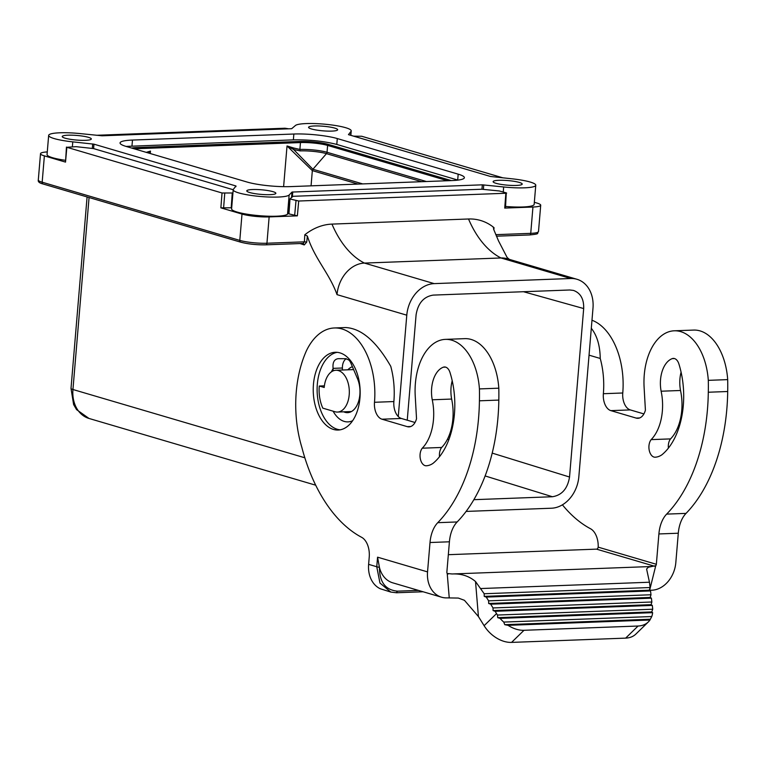 <?xml version="1.0" encoding="UTF-8"?>
<svg xmlns="http://www.w3.org/2000/svg" width="766" height="766" viewBox="0 0 766 766"><rect width="100%" height="100%" fill="white"/><g stroke="black" fill="none" stroke-linecap="round" stroke-linejoin="round"><path stroke-width="1.15" d="M146.268 152.357L150.481 151.074L150.27 153.535M362.672 183.907L312.911 169.257L312.337 170.626L287.03 145.961L293.617 149.504L312.911 169.257L326.46 153.65A18.882 2.987 4.8 0 0 300.109 150.892L293.617 149.504L293.761 148.02L287.03 145.961L283.611 186.665M457.944 180.115L336.705 144.41C323.932 141.145 309.454 139.623 293.282 139.862L126.055 146.411M231.696 207.797L220.867 207.845L242.008 214.068A19.456 3.074 4.8 0 0 269.144 216.912L266.941 243.234L304.389 241.826L303.135 243.397L304.274 244.929L300.071 243.55M290.381 199.074L298.711 201.018L505.866 193.252L504.727 208.084L505.503 207.912L506.259 192.86L499.365 190.973L481.871 189.24L293.072 196.307L289.988 198.854L288.945 213.886L290.008 198.892M504.727 208.084L532.945 207.031L530.733 233.352L495.784 234.664M534.342 202.291L536.842 203.028A19.456 3.074 -175.2 0 1 540.71 205.24A19.456 3.074 -175.2 0 1 532.945 207.031M350.617 135.276L350.943 131.446L348.453 134.644L490.46 176.458L511.65 178.765A28.208 4.462 -175.2 0 1 535.769 185.228L534.161 204.369A28.208 4.462 -175.2 0 1 505.617 206.456M505.866 193.252L506.652 193.08M298.711 201.018L297.361 215.849L269.144 216.912M466.121 511.42L551.443 508.222A31.128 24.349 -73.6 0 0 578.847 476.663L592.989 308.2A31.128 24.349 106.4 0 0 576.951 279.274L507.207 258.736A31.128 24.349 -73.6 0 0 500.983 257.97L364.434 263.083A97.282 58.609 87.9 0 1 331.965 224.103A60.313 47.186 106.4 0 0 304.801 234.779L304.389 241.826L306.735 242.075L304.274 244.929M331.965 224.103L468.524 218.99A60.313 47.186 -73.6 0 1 494.051 227.694L493.821 229.752M47.272 151.927A19.456 3.074 4.8 0 0 40.512 153.669A19.456 3.074 4.8 0 0 44.38 155.881L65.522 162.105L66.843 147.292L222.035 192.984L232.251 192.984L231.188 207.845M492.212 453.108L569.531 477.017L583.682 308.554C583.979 299.094 580.59 293.052 573.504 290.429L569.77 289.988L433.211 295.101C423.713 296.614 418.006 303.192 416.091 314.826L407.244 420.199M507.178 257.577L498.532 240.926L493.563 229.082L494.051 227.694L493.294 227.808M576.951 279.274A31.128 24.349 106.4 0 0 570.737 278.508L434.178 283.621A31.128 24.349 -73.6 0 0 406.784 315.18L398.272 416.522M93.596 148.604L93.969 144.171L235.976 185.985L233.486 189.173A28.208 4.462 4.8 0 0 233.209 189.729L93.5 148.575L76.169 146.67L66.843 147.292M232.941 192.888L232.251 192.984M434.178 283.621L364.434 263.083A31.128 24.349 106.4 0 0 337.03 294.642C329.399 273.232 314.635 258.965 307.358 236.062L304.801 234.779M147.484 152.721L150.481 151.074L148.345 152.97M297.361 215.849L288.945 213.886M307.358 236.062L306.735 242.075M288.725 128.812L285 128.228L96.392 135.285M347.85 369.806A24.32 14.65 87.9 0 1 352.398 366.684M338.428 370.581A20.912 12.601 87.9 0 1 349.315 392.767A20.912 12.601 87.9 0 1 337.49 412.06A20.912 12.601 87.9 0 1 334.972 411.735L322.812 408.154A29.185 17.58 -92.1 0 1 319.269 386.026L324.21 387.481A20.912 12.601 87.9 0 1 335.92 370.256A20.912 12.601 87.9 0 1 338.428 370.581M319.269 386.026L324.382 385.834M569.531 477.017C567.616 488.651 561.909 495.229 552.41 496.741L473.876 499.681M242.008 214.068L239.796 240.39A19.456 3.074 4.8 0 0 266.941 243.234A1.944 1.168 87.9 0 1 265.85 244.833L303.403 243.425M353.633 136.166L361.676 136.252L502.965 177.856M65.522 162.105L66.451 147.072M333.153 370.878L333.105 368.599A31.128 18.757 -92.1 0 0 331.467 371.807M346.347 358.737A9.728 5.86 -92.1 0 0 342.402 368.015L342.45 370.016M350.416 360.508A31.128 18.757 -92.1 0 0 349.363 360.154A31.128 18.757 -92.1 0 0 348.836 360.01L345.82 358.689L338.189 358.68C334.196 359.273 332.501 362.49 333.095 368.36L333.105 368.599M452.208 380.721A26.264 15.827 -92.1 0 0 451.643 399.057A41.833 25.201 87.9 0 1 441.666 447.468A9.728 5.86 -92.1 0 0 439.521 456.689M430.013 542.519A29.185 17.58 -92.1 0 1 437.759 522.68A153.698 92.6 87.9 0 0 479.42 400.81A170.138 102.5 87.9 0 0 479.42 388.917A53.505 32.229 -92.1 0 0 445.343 339.376A53.505 32.229 -92.1 0 0 415.22 395.792L416.532 418.734A14.592 8.79 -92.1 0 1 409.034 426.873A14.592 8.79 -92.1 0 1 407.282 426.652L381.995 419.203A14.592 8.79 -92.1 0 1 374.488 402.284L393.877 401.556A63.233 38.089 -92.1 0 0 390.746 366.301C376.326 341.282 361.284 328.365 345.629 327.551L334.34 327.972A63.233 38.089 -92.1 0 0 306.438 350.742A93.193 56.148 -92.1 0 0 301.9 447.555A153.698 92.6 -92.1 0 0 361.629 537.311A17.513 10.552 -92.1 0 1 369.231 557.035L368.618 564.351L376.757 566.744L377.561 557.179L427.543 571.896L430.013 542.519L449.412 541.792L446.865 572.125A1.944 1.522 106.4 0 0 447.22 573.485L452.16 573.973C461.266 573.533 469.06 576.051 475.523 581.528L484.189 593.746L484.236 596.379L486.266 597.087L650.525 590.931L649.319 590.203L484.236 596.379M393.877 401.556A14.592 8.79 -92.1 0 0 401.394 418.475L415.019 422.487M479.42 388.917L498.81 388.19A53.505 32.229 -92.1 0 0 464.742 338.649L445.343 339.376M498.81 388.19A170.138 102.5 87.9 0 1 498.819 400.082A153.698 92.6 87.9 0 1 457.158 521.952A29.185 17.58 -92.1 0 0 449.412 541.792M348.836 360.01A9.728 5.86 87.9 0 1 350.838 363.027L357.483 378.663A21.888 13.185 -92.1 0 1 358.727 400.896A21.888 13.185 -92.1 0 1 347.611 412.654A21.888 13.185 -92.1 0 1 343.685 411.821M339.922 352.867A38.913 23.44 -92.1 0 0 335.249 352.274A38.913 23.44 -92.1 0 0 313.246 388.161A38.913 23.44 -92.1 0 0 333.488 429.439A38.913 23.44 -92.1 0 0 338.16 430.042A38.913 23.44 -92.1 0 0 360.154 394.155A38.913 23.44 -92.1 0 0 339.922 352.867M443.322 367.201A26.264 15.827 -92.1 0 0 432.244 399.785A41.833 25.201 87.9 0 1 422.267 448.196A9.728 5.86 -92.1 0 0 420.381 459.025A9.728 5.86 -92.1 0 0 426.078 465.785A32.105 19.341 -92.1 0 0 426.116 465.785A32.105 19.341 -92.1 0 0 433.01 463.363A68.002 40.962 -92.1 0 0 449.987 372.458A9.728 5.86 -92.1 0 0 444.452 366.971A9.728 5.86 -92.1 0 0 443.322 367.201L445.592 367.115M374.488 402.284A63.233 38.089 -92.1 0 0 334.34 327.972M432.244 399.785L451.643 399.057M422.267 448.196L441.666 447.468M423.1 591.764L396.462 592.76L390.784 592.061L380.195 588.728A27.241 21.304 -73.6 0 1 368.618 564.351M661.891 454.793A68.002 40.962 -92.1 0 0 678.868 363.888A9.728 5.86 -92.1 0 0 673.333 358.402A9.728 5.86 -92.1 0 0 672.203 358.632A26.264 15.827 -92.1 0 0 661.125 391.215A41.833 25.201 87.9 0 1 651.148 439.627A9.728 5.86 -92.1 0 0 649.262 450.456A9.728 5.86 -92.1 0 0 654.959 457.216A32.105 19.341 -92.1 0 0 654.997 457.216A32.105 19.341 -92.1 0 0 661.891 454.793M562.407 504.832A153.698 92.6 -92.1 0 0 590.509 528.741A17.513 10.552 -92.1 0 1 598.198 547.154L597.7 548.485A1.944 1.522 -73.6 0 1 596.513 549.136L448.33 554.689M649.319 590.203L650.104 587.532L649.463 582.227L646.6 569.023L648.314 567.233L655.763 565.672A1.944 1.522 -73.6 0 0 656.347 564.283L658.894 533.95L678.293 533.222L675.823 562.598A27.241 21.304 106.4 0 1 651.847 590.213L649.482 590.299M708.301 380.348L727.69 379.62A53.505 32.229 -92.1 0 0 693.623 330.079L674.233 330.797A53.505 32.229 -92.1 0 1 708.301 380.348A170.138 102.5 87.9 0 1 708.301 392.23A153.698 92.6 87.9 0 1 666.65 514.11A29.185 17.58 -92.1 0 0 658.894 533.95M674.233 330.797A53.505 32.229 -92.1 0 0 644.101 387.213L645.412 410.164A14.592 8.79 -92.1 0 1 637.915 418.303A14.592 8.79 -92.1 0 1 636.163 418.083L610.875 410.633L630.274 409.906L643.9 413.918M589.044 355.165L600.238 358.459A63.233 38.089 -92.1 0 1 603.369 393.714A14.592 8.79 -92.1 0 0 610.875 410.633M681.089 372.152A26.264 15.827 -92.1 0 0 680.524 390.488A41.833 25.201 87.9 0 1 670.547 438.899A9.728 5.86 -92.1 0 0 668.402 448.12M603.369 393.714L622.768 392.987A63.233 38.089 -92.1 0 0 591.974 320.236M622.768 392.987A14.592 8.79 -92.1 0 0 630.274 409.906M727.69 379.62A170.138 102.5 87.9 0 1 727.7 391.512A153.698 92.6 87.9 0 1 686.039 513.383A29.185 17.58 -92.1 0 0 678.293 533.222M651.09 604.671L651.876 601.999L493.026 607.945L493.074 610.588L495.114 611.287L652.297 605.399L651.09 604.671L493.074 610.588M495.114 611.287L496.54 613.585A27.241 19.093 45.7 0 0 497.498 615.041L652.718 609.229A27.241 19.093 45.7 0 0 652.584 607.735L652.297 605.399M648.342 621.925L635.924 634.028A27.241 19.093 45.7 0 1 625.65 638.126L638.078 626.023A27.241 19.093 45.7 0 0 648.342 621.925A27.241 19.093 45.7 0 0 649.961 620.02L651.751 616.534A27.241 19.093 45.7 0 0 652.632 612.656L651.751 611.91L652.718 609.229M638.078 626.023L524.001 630.294A27.241 19.093 45.7 0 1 508.05 625.334L649.961 620.02M625.65 638.126L511.573 642.396L524.001 630.294M650.018 619.244L504.765 624.683L503.76 622.078L651.751 616.534M508.05 625.334L504.765 624.683M503.76 622.078A27.241 19.093 45.7 0 1 500.074 618.373L652.632 612.656M427.543 571.896A27.241 21.304 -73.6 0 0 441.58 597.212A27.241 21.304 -73.6 0 0 447.018 597.882L458.327 598.064L464.445 600.314L478.424 616.544L484.112 625.688A27.241 19.093 45.7 0 0 511.573 642.396M500.074 618.373L497.718 617.674L497.498 615.041M396.233 592.731L397.554 591.16C385.518 590.107 379.476 582.189 379.438 567.415L376.757 566.744L379.965 583.05L390.784 592.061L396.462 592.76M591.304 328.279C597.068 335.585 600.046 345.648 600.238 358.459M650.104 587.532L484.189 593.746M486.266 597.087L488.612 600.841L488.66 603.484L490.69 604.183L651.406 598.169L650.21 597.432L488.66 603.484M650.525 590.931L650.995 594.761L488.612 600.841M650.21 597.432L650.995 594.761M490.69 604.183L493.026 607.945M651.406 598.169L651.876 601.999M441.58 597.212L392.757 582.83A27.241 21.304 -73.6 0 1 379.438 567.415L377.561 557.179M708.301 392.23L727.7 391.512M449.24 597.796L447.22 573.485L448.273 573.983L447.516 573.763M479.42 400.81L498.819 400.082M651.751 611.91L497.718 617.674M651.148 439.627L670.547 438.899M661.125 391.215L680.524 390.488M65.273 160.286A28.208 4.462 -175.2 0 1 47.052 154.541L48.66 135.4A28.208 4.462 -175.2 0 1 80.765 133.648L102.108 135.793L291.674 128.698L295.283 125.624A28.208 4.462 4.8 0 1 325.301 124.245A28.208 4.462 4.8 0 1 351.221 130.89A28.208 4.462 4.8 0 1 350.943 131.446M287.547 214.145L289.146 195.004A28.208 4.462 4.8 0 1 259.138 196.374A28.208 4.462 4.8 0 1 233.209 189.729L231.6 208.879A28.208 4.462 4.8 0 0 257.529 215.524A28.208 4.462 4.8 0 0 287.547 214.145L288.619 213.034M93.969 144.171L72.78 141.863A28.208 4.462 -175.2 0 1 48.66 135.4M289.146 195.004L292.009 192.065L291.578 197.207M535.769 185.228A28.208 4.462 -175.2 0 1 503.664 186.971L482.321 184.826L292.009 192.065M132.48 140.063L293.857 134.021A31.128 4.922 -175.2 0 1 337.289 138.56L458.183 174.16A31.128 4.922 -175.2 0 1 464.378 177.693A31.128 4.922 -175.2 0 1 451.959 180.565L290.573 186.607A31.128 4.922 -175.2 0 1 247.15 182.059L126.246 146.469A31.128 4.922 -175.2 0 1 120.051 142.936A31.128 4.922 -175.2 0 1 132.48 140.063L131.982 145.904M85.495 140.322A14.592 2.308 -175.2 0 1 70.175 139.278A14.592 2.308 -175.2 0 1 62.228 136.54A14.592 2.308 -175.2 0 1 68.05 135.189A14.592 2.308 -175.2 0 1 83.37 136.233A14.592 2.308 -175.2 0 1 91.317 138.981A14.592 2.308 -175.2 0 1 85.495 140.322M314.395 125.969A14.592 2.308 4.8 0 0 308.574 127.309A14.592 2.308 4.8 0 0 316.521 130.057A14.592 2.308 4.8 0 0 331.831 131.101A14.592 2.308 4.8 0 0 337.653 129.751A14.592 2.308 4.8 0 0 329.706 127.012A14.592 2.308 4.8 0 0 314.395 125.969M270.044 194.66A14.592 2.308 4.8 0 0 275.865 193.31A14.592 2.308 4.8 0 0 267.909 190.571A14.592 2.308 4.8 0 0 252.598 189.528A14.592 2.308 4.8 0 0 246.776 190.868A14.592 2.308 4.8 0 0 254.724 193.616A14.592 2.308 4.8 0 0 270.044 194.66M498.944 180.297A14.592 2.308 -175.2 0 1 514.254 181.341A14.592 2.308 -175.2 0 1 522.201 184.089A14.592 2.308 -175.2 0 1 516.38 185.439A14.592 2.308 -175.2 0 1 501.069 184.395A14.592 2.308 -175.2 0 1 493.122 181.647A14.592 2.308 -175.2 0 1 498.944 180.297M137.44 149.763L137.526 148.671L300.464 142.572L299.889 149.437L293.761 148.02M224.754 193.271L223.586 208.132M570.737 278.508L500.983 257.97A97.282 58.609 87.9 0 1 468.524 218.99M40.512 153.669L38.3 179.991A19.456 3.074 4.8 0 0 42.168 182.203L239.796 240.39A1.944 1.522 106.4 0 0 240.802 242.2C248.203 244.105 256.553 244.976 265.85 244.833A1.944 1.168 87.9 0 1 265.611 244.804A17.513 2.767 4.8 0 1 241.185 242.248M131.666 148.058A20.433 3.227 -175.2 0 1 137.028 147.541L299.966 141.442A0.977 0.584 87.9 0 1 300.464 142.572A19.456 3.074 4.8 0 1 327.609 145.416L447.564 180.728M449.977 180.642A0.977 0.756 -73.6 0 1 450.523 180.364L328.461 144.429A20.433 3.227 4.8 0 0 299.966 141.442M450.523 180.364A20.433 3.227 -175.2 0 1 451.26 180.594M44.38 155.881L42.168 182.203A1.944 1.522 106.4 0 0 43.174 184.012L240.802 242.2M296.002 200.73L294.651 215.572M304.849 457.79L72.942 389.511A31.128 24.349 106.4 0 0 88.98 418.447L76.571 409.628L73.622 404.572L71.008 388.41A9.728 1.542 4.8 0 0 72.942 389.511L89.067 197.523M337.03 294.642L406.784 315.18M134.443 148.882A19.456 3.074 -175.2 0 1 137.526 148.671A0.977 0.584 87.9 0 0 137.028 147.541M222.035 192.984L220.867 207.845M485.137 475.945L552.41 496.741M300.109 150.892L299.889 149.437A19.456 3.074 4.8 0 1 327.034 152.281L426.365 181.523M540.71 205.24L538.498 231.562A19.456 3.074 -175.2 0 1 530.733 233.352A1.944 1.168 87.9 0 1 529.641 234.951A1.944 1.168 87.9 0 1 529.411 234.923M328.461 144.429A0.977 0.756 106.4 0 0 327.609 145.416L327.034 152.281A1.944 1.522 106.4 0 1 326.46 153.65L421.731 181.695M583.682 308.554L523.504 291.722M447.43 439.263L448.847 439.703M311.063 185.841L312.337 170.626L358.038 184.079M333.095 368.36L342.402 368.015M333.114 411.189A31.128 18.757 -92.1 0 0 344.221 421.405A31.128 18.757 -92.1 0 0 352.666 420.697M337.193 352.331A38.913 23.44 -92.1 0 0 317.612 381.497A38.913 23.44 -92.1 0 0 328.107 423.119A38.913 23.44 -92.1 0 0 337.366 429.295A38.913 23.44 -92.1 0 0 340.094 429.831M656.347 564.283L598.198 547.154M672.203 358.632L674.473 358.545M484.112 625.688L496.54 613.585M418.389 590.385L397.554 591.16M649.635 590.289L655.763 565.672M654.662 566.256L596.513 549.136M636.163 418.083L639.648 417.949M651.588 566.505L452.16 573.973M649.463 582.227L480.952 588.537M478.424 616.544L475.523 581.528M666.65 514.11L686.039 513.383M381.995 419.203L401.394 418.475M407.282 426.652L410.767 426.518M437.759 522.68L457.158 521.952M235.918 186.684L235.976 185.985M92.322 148.365L92.696 143.951M292.765 191.931L292.382 196.402M481.948 189.231L482.321 184.826M483.384 189.307L483.758 184.893M458.183 174.16L457.695 180.029M337.289 138.56L336.791 144.429M293.857 134.021L293.368 139.852M72.377 146.699L72.78 141.863M503.252 191.969L503.664 186.971M507.092 257.472L509.352 259.368M38.3 179.991C37.831 181.762 39.459 183.103 43.174 184.012M71.008 388.41L87.085 196.939M351.46 411.534L337.49 412.06M88.98 418.447L315.716 485.204M496.435 236.196L529.641 234.951C541.438 233.754 536.123 233.534 538.498 231.562M289.988 198.854L288.562 213.666M350.847 135.352L351.221 130.89M353.633 369.595L335.92 370.256"/></g></svg>
